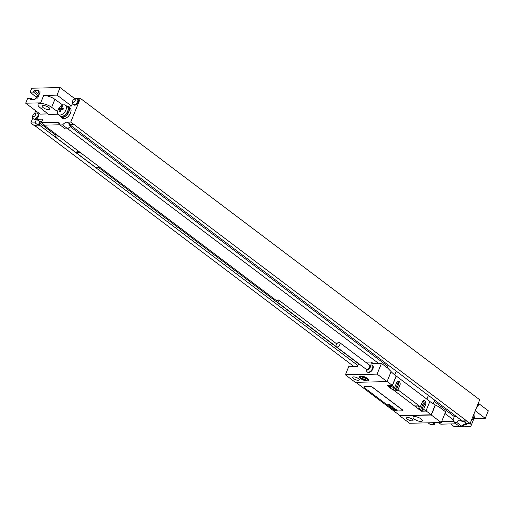 <?xml version="1.0" encoding="UTF-8"?>
<svg xmlns="http://www.w3.org/2000/svg" width="514" height="514" viewBox="0 0 514 514"><rect width="100%" height="100%" fill="white"/><g stroke="black" fill="none" stroke-linecap="round" stroke-linejoin="round"><path stroke-width="0.77" d="M438.673 422.585L440.761 424.159L456.008 423.806M435.082 422.669L434.42 424.307L430.167 424.403L428.085 422.829M80.351 98.328L479.703 399.77L470.124 423.485L466.648 423.562A6.181 3.604 127 0 0 461.945 426.344L459.439 426.402L454.228 422.463L456.734 422.405A6.181 3.604 127 0 1 460.049 419.919L460.242 419.443L71.311 125.872L71.118 126.341L69.114 124.831A6.181 3.604 -53 0 1 70.495 124.542L67.289 122.12L70.765 122.043L80.351 98.328L74.511 98.463L60.074 87.566L31.752 88.215L30.165 92.141L33.506 92.064L34.085 90.625L38.589 90.522L38.01 91.961L40.176 91.91L37.689 98.071L35.517 98.123L34.939 99.568L30.435 99.671L31.013 98.225L33.044 99.607M477.397 405.488A3.463 2.017 -53 0 0 478.547 402.629M478.765 403.599L488.3 410.802L485.255 418.345L473.934 418.608M43.343 105.576A4.202 1.433 22 0 1 47.853 106.893A4.202 1.433 22 0 1 49.967 109.206A4.202 1.433 22 0 1 48.798 109.688A4.202 1.433 22 0 1 44.288 108.37A4.202 1.433 22 0 1 42.174 106.057A4.202 1.433 22 0 1 43.343 105.576M58.05 114.217L48.644 114.436L39.989 107.58A8.654 2.943 -158 0 1 38.042 104.387L38.261 103.854A8.654 2.943 -158 0 1 40.677 102.858L43.677 95.418L57.028 95.109L71.459 106.006L72.545 103.333M57.607 111.602L51.657 107.31A8.654 2.943 -158 0 0 43.394 103.725A8.654 2.943 -158 0 0 38.042 104.387M59.997 116.19L60.8 116.794A6.181 3.604 -53 0 0 68.696 111.763A6.181 3.604 -53 0 0 68.246 106.925L67.443 106.321A6.181 3.604 127 0 1 67.893 111.159A6.181 3.604 -53 0 1 59.997 116.19A6.181 3.604 -53 0 1 59.283 115.264M66.364 105.89A6.181 3.604 127 0 1 67.443 106.321M67.315 106.231A6.489 3.784 127 0 1 68.433 106.681A6.489 3.784 127 0 1 68.311 112.977A6.489 3.784 127 0 1 62.239 117.52A4.947 2.885 -53 0 1 60.999 117.153A4.947 2.885 -53 0 1 60.511 116.575M62.849 105.081L54.882 99.337A8.654 2.943 -158 0 0 43.677 95.418M62.586 124.902L60.087 124.96L65.297 128.892L67.803 128.834L62.586 124.902A6.181 3.604 127 0 1 67.289 122.12M59.971 124.163L57.562 122.345A6.181 3.604 127 0 1 59.11 122.801A6.181 3.604 127 0 1 60.087 124.96M57.562 122.345L41.403 122.717L42.842 119.158L36.5 119.306L35.061 122.859L30.808 122.962L32.845 117.931M34.682 113.369L35.736 110.773M47.988 113.915L40.137 114.095L25.7 103.198L40.677 102.858M68.433 106.681L70.039 107.889A6.489 3.784 127 0 1 69.917 114.185A6.489 3.784 127 0 1 63.839 118.728A4.947 2.885 127 0 1 62.605 118.368L60.999 117.153M67.096 106.109L71.459 106.006M74.247 99.112L74.511 98.463M37.561 113.279A3.463 2.017 -53 0 1 37.496 116.639A3.463 2.017 -53 0 1 34.258 119.062A3.463 2.017 127 0 1 33.391 118.805L34.046 119.299A3.463 2.017 -53 0 0 34.913 119.556A3.463 2.017 -53 0 0 38.152 117.134A3.463 2.017 -53 0 0 38.216 113.774L37.561 113.279A3.463 2.017 -53 0 0 37.047 113.054A3.463 2.017 -53 0 0 36.7 113.022M77.338 98.913A3.463 2.017 -53 0 1 77.267 102.267A3.463 2.017 -53 0 1 74.029 104.689A3.463 2.017 127 0 1 73.161 104.438L73.817 104.933A3.463 2.017 -53 0 0 74.684 105.184A3.463 2.017 -53 0 0 77.922 102.761A3.463 2.017 -53 0 0 77.993 99.408L77.338 98.913A3.463 2.017 -53 0 0 76.817 98.682A3.463 2.017 -53 0 0 76.47 98.656M73.161 104.438A3.463 2.017 127 0 1 72.802 104.001A3.701 3.701 0 0 1 76.817 98.682M73.373 102.222A1.728 1.009 127 0 1 72.815 100.744A1.728 1.009 127 0 1 74.588 99.208A1.728 1.009 -53 0 1 75.147 100.686A1.728 1.009 -53 0 1 73.373 102.222M33.391 118.805A3.463 2.017 127 0 1 33.031 118.368A3.701 3.701 0 0 1 37.047 113.054M33.596 116.594A1.728 1.009 127 0 1 33.037 115.11A1.728 1.009 127 0 1 34.817 113.575A1.728 1.009 -53 0 1 35.376 115.059A1.728 1.009 -53 0 1 33.596 116.594M70.765 122.043L470.124 423.485M466.918 421.062L463.435 421.146A6.181 3.604 -53 0 0 462.054 421.429L460.049 419.919M461.945 426.344L456.734 422.405M454.023 421.377A6.181 3.604 -53 0 0 453.708 421.364L441.622 421.647M453.573 420.606L452.879 420.079A6.181 3.604 127 0 1 453.252 420.311A6.181 3.604 127 0 1 454.228 422.463M453.926 421.146L441.706 421.429M467.001 420.85L462.247 420.96L460.242 419.443M462.054 421.429L462.247 420.96M357.86 365.486L39.321 125.043L40.015 123.321L56.052 135.426L55.403 137.045L95.495 167.307L99.735 167.211M98.206 167.249L358.56 363.764M59.643 136.949L55.403 137.045M55.788 134.038L55.422 134.951M43.883 124.587L43.741 124.941L277.072 301.069M44.339 124.928L43.741 124.941M40.015 123.321L39.18 123.341L39.835 121.722L36.5 119.306M39.321 125.043L38.357 125.069L39.706 121.728M60.074 124.78L44.609 125.14L41.403 122.717M378.657 363.443L67.816 128.815A6.181 3.604 127 0 1 71.118 126.341M41.82 121.677L39.835 121.722M73.977 124.465L70.495 124.542M38.357 125.069L34.014 125.377L30.808 122.962M38.274 125.281L35.061 122.859M40.195 121.715L41.428 122.647M69.698 124.651L71.311 125.872M456.368 416.513L454.299 416.565L452.879 420.079M70.309 126.72L387.614 366.225M434.214 401.402L454.299 416.565M453.072 419.61L444.925 413.462M354.21 366.726L34.464 125.371M432.338 422.733L434.42 424.307M36.622 98.097A3.155 2.326 88.7 0 0 35.736 96.78L30.165 92.141M31.013 98.225L27.679 98.302L25.7 103.198M60.074 87.566L57.028 95.109M38.454 96.189L33.506 92.064M39.617 93.304L38.01 91.961M34.085 90.625L39.103 94.57M65.548 105.274L67.257 106.565A5.872 3.425 127 0 1 67.681 111.165A5.872 3.425 -53 0 1 60.183 115.946L58.467 114.648A5.872 3.425 -53 0 0 65.972 109.867A5.872 3.425 127 0 0 65.548 105.274A5.872 3.425 127 0 0 60.189 106.854A9.888 9.888 0 0 0 58.519 109.064A5.872 3.425 127 0 1 60.189 106.854M58.467 114.648A5.872 3.425 -53 0 1 58.043 110.054A5.872 3.425 127 0 1 58.519 109.064M464.348 424.288A4.202 1.433 -158 0 0 465.793 424.448A4.202 1.433 -158 0 0 466.963 423.966A4.202 1.433 -158 0 0 466.969 423.555M462.799 425.444A8.654 2.943 -158 0 0 471.094 425.631A8.654 2.943 -158 0 0 470.169 423.369M471.12 421.024A5.872 3.425 -53 0 0 471.422 420.728A5.872 3.425 -53 0 0 473.092 418.524A5.872 3.425 -53 0 0 473.567 417.535A5.872 3.425 127 0 0 473.921 414.091M473.985 416.122A8.654 2.943 22 0 1 474.313 417.657L471.094 425.631M485.255 418.345L475.251 410.795M450.611 423.934L453.926 426.434L459.323 426.312M462.022 426.247L465.196 426.177M355.354 382.339L387.055 381.606L377.109 374.102L345.408 374.828L355.354 382.339M358.252 380.302A3.463 1.176 22 0 1 354.531 379.216A3.463 1.176 22 0 1 352.797 377.315A3.463 1.176 22 0 1 353.76 376.916A3.463 1.176 22 0 1 357.474 378.002A3.463 1.176 22 0 1 359.215 379.904A3.463 1.176 22 0 1 358.252 380.302M367.176 380.88A5.005 1.703 22 0 1 361.805 379.306A5.005 1.703 22 0 1 359.286 376.55A5.005 1.703 22 0 1 360.68 375.978A5.005 1.703 22 0 1 366.058 377.552A5.005 1.703 22 0 1 368.57 380.302A5.005 1.703 22 0 1 367.176 380.88M431.317 415.023L399.622 415.749L409.562 423.253L441.263 422.527L431.317 415.023L435.384 404.955A92.976 68.606 88.7 0 0 439.181 406.959L445.599 411.804L441.263 422.527M412.016 420.889A3.463 1.176 22 0 1 408.302 419.803A3.463 1.176 22 0 1 406.561 417.901A3.463 1.176 22 0 1 407.525 417.503A3.463 1.176 22 0 1 411.245 418.589A3.463 1.176 22 0 1 412.986 420.491A3.463 1.176 22 0 1 412.016 420.889M420.947 421.467A5.005 1.703 -158 0 0 422.341 420.889A5.005 1.703 -158 0 0 419.822 418.139A5.005 1.703 -158 0 0 414.451 416.565A5.005 1.703 -158 0 0 413.057 417.137A5.005 1.703 -158 0 0 415.569 419.893A5.005 1.703 -158 0 0 420.947 421.467M423.658 409.24L421.994 409.279L423.176 410.172L420.433 410.236L419.071 409.343L421.519 411.194L425.939 411.091L423.658 409.24L425.618 404.389A2.531 1.87 88.7 0 0 425.566 401.852A2.531 1.87 88.7 0 0 423.921 400.612A2.531 1.87 88.7 0 0 422.335 401.909L420.375 406.76L418.704 406.799L417.522 405.906L414.779 405.97L415.787 406.863L393.409 389.978L394.63 387.389M391.07 371.661A92.976 68.606 88.7 0 0 396.101 376.03L396.268 376.023A92.976 68.606 88.7 0 0 397.444 376.929L428.682 400.509A92.976 68.606 88.7 0 0 429.871 401.389L425.939 411.091M420.375 406.76L397.997 389.869L396.333 389.908L397.515 390.801L394.771 390.865L393.589 389.972M396.268 376.023L392.388 385.635L394.713 387.389L393.043 387.427L391.861 386.534L389.117 386.599L390.126 387.492L387.678 385.648L392.188 385.333L387.1 381.491M392.388 385.635L387.678 385.648M358.631 363.591L357.391 366.655L350.715 366.803L350.978 366.161L351.801 366.784M373.312 363.565L371.249 362.01L365.538 362.139M345.408 374.828L348.897 366.206L350.978 366.161M377.109 374.102L381.446 363.379L371.847 363.597L371.249 362.01M367.42 372.052A4.144 2.416 -53 0 0 367.613 372.226A4.144 2.416 -53 0 0 368.654 372.534A4.144 2.416 -53 0 0 372.528 369.637A4.144 2.416 -53 0 0 372.605 365.615A4.144 2.416 -53 0 0 372.38 365.48M381.446 363.379L387.858 368.217A92.976 68.606 88.7 0 0 391.122 371.538L387.055 381.606M429.832 401.485A92.976 68.606 88.7 0 0 435.223 404.955L435.384 404.955M397.997 389.869L399.956 385.018A2.531 1.87 88.7 0 0 399.905 382.48A2.531 1.87 88.7 0 0 398.26 381.247A2.531 1.87 88.7 0 0 396.673 382.538L394.713 387.389M355.881 382.326L399.873 415.53L431.24 414.811L435.223 404.955M419.071 409.343L415.511 406.658M426.035 410.879L431.24 414.811M389.85 387.286L389.374 387.299L392.664 389.779L393.621 387.415M393.409 389.978L392.664 389.779M402.86 410.57A1.857 0.63 -158 0 0 402.886 410.519A1.857 0.63 -158 0 0 402.417 409.793L372.746 387.402A1.857 0.63 -158 0 0 370.292 386.522L364.458 386.656A1.857 0.63 -158 0 0 363.938 386.869A1.857 0.63 -158 0 0 363.925 386.926M418.325 409.15L419.283 406.786M416.334 405.931L415.961 406.857M423.093 400.901A2.531 1.87 -91.3 0 1 423.954 404.428L421.994 409.279M396.333 389.908L398.292 385.057A2.531 1.87 88.7 0 0 397.431 381.529M419.251 409.343L420.291 406.76M420.433 410.236L423.285 403.169L422.54 401.505M390.672 386.56L390.299 387.492M394.771 390.865L397.624 383.797L396.879 382.133M424.178 403.149L423.285 403.169M392.221 385.635L396.101 376.03M398.517 383.778L397.624 383.797M394.032 410.095A1.857 0.63 -158 0 0 396.487 410.975L402.327 410.84A1.857 0.63 -158 0 0 402.841 410.628A1.857 0.63 -158 0 0 402.378 409.902L372.708 387.505A1.857 0.63 -158 0 0 370.253 386.624L364.413 386.759A1.857 0.63 -158 0 0 363.893 386.978A1.857 0.63 -158 0 0 364.362 387.697L394.032 410.095M277.072 301.056A1.234 0.72 -53 0 0 277.162 302.026A1.234 0.72 -53 0 0 278.742 301.018A1.234 0.72 -53 0 0 278.652 300.054A1.234 0.72 -53 0 0 277.072 301.056M367.613 372.226L367.195 371.911A4.144 2.416 127 0 0 368.23 372.213A4.144 2.416 -53 0 0 372.104 369.315A4.144 2.416 -53 0 0 372.181 365.3A4.144 2.416 -53 0 0 371.159 364.991A4.144 2.416 -53 0 0 371.147 364.991M367.195 371.911A4.144 2.416 127 0 1 366.617 371.012L366.154 369.264L336.432 346.834A2.66 1.548 127 0 1 336.484 344.251A2.66 1.548 127 0 1 338.97 342.395A2.66 1.548 -53 0 1 339.638 342.587A2.66 1.548 -53 0 1 339.587 345.17A2.66 1.548 -53 0 1 337.1 347.027A2.66 1.548 127 0 1 336.432 346.834M58.821 109.835A9.413 6.945 -91.3 0 1 59.02 109.296A9.413 6.945 -91.3 0 1 59.245 108.775A9.875 3.36 22 0 1 60.581 108.512A9.875 7.286 -91.3 0 1 61.731 106.629A9.413 3.206 22 0 1 62.554 106.61A9.875 7.286 88.7 0 0 61.404 108.499A9.875 3.36 22 0 1 63.331 108.685A9.413 6.945 88.7 0 0 63.106 109.199A9.413 6.945 88.7 0 0 62.907 109.739A9.875 3.36 -158 0 0 60.973 109.553A9.875 7.286 88.7 0 0 60.414 111.891A9.413 3.206 -158 0 0 59.598 111.911A9.875 7.286 -91.3 0 1 60.157 109.572A9.875 3.36 -158 0 0 58.821 109.835M76.49 152.15L80.255 153.108L77.569 151.084L76.49 152.15M365.878 378.921L364.484 377.874L362.543 377.379L361.984 377.931L363.372 378.979L365.319 379.473L365.878 378.921M395.215 409.973L395.812 410.031L395.215 409.973M395.234 410.159L397.187 410.333L395.889 409.793L394.739 409.735L395.234 410.159M394.225 409.144L394.482 409.549L396.32 409.716L394.225 409.144M393.711 409.009L395.664 409.183L393.711 409.009M392.78 408.302L394.726 408.476L392.78 408.302M392.214 407.878L394.161 408.052L392.214 407.878M392.606 407.518L392.15 407.435L392.606 407.518M392.831 407.544L391.777 407.274L392.831 407.544M391.199 407.114L393.152 407.287L392.176 407.049L392.574 406.85L391.013 406.728L391.906 407.017L391.199 407.114M390.531 406.606L392.381 406.741L390.531 406.606M390.306 405.957L392.073 406.471L390.306 405.957M389.927 405.719L390.987 405.803L389.927 405.719M390.165 405.893L391.36 405.964L389.618 405.482L390.165 405.893M389.027 404.987L390.801 405.507L389.027 404.987M388.533 404.859L390.12 405L388.533 404.859M387.807 404.55L389.76 404.724L388.783 404.492L389.182 404.287L387.62 404.171L388.513 404.46L387.807 404.55M51.657 107.31L54.882 99.337M463.435 421.146L466.648 423.562M453.708 421.364L454.113 421.673M35.736 96.78L38.235 96.722M63.839 118.728L62.239 117.52M388.147 365.024L387.087 367.639M388.391 365.203L387.331 367.825M426.883 399.153L428.4 395.407M434.671 400.143L433.212 403.753M394.797 374.969L396.32 371.192M425.618 404.389L423.954 404.428M399.956 385.018L398.292 385.057M339.638 342.587L369.373 365.036A2.866 1.67 -53 0 1 370.164 367.542A2.866 1.67 -53 0 1 367.247 370.022A2.866 1.67 127 0 1 366.154 369.27A2.66 1.548 127 0 0 366.816 369.463A2.66 1.548 -53 0 0 369.303 367.6A2.66 1.548 -53 0 0 369.354 365.024L371.159 364.991M360.597 375.978A4.33 1.471 -158 0 0 360.089 376.376C359.909 378.272 362.074 379.602 366.604 380.366L368.114 379.615A4.33 1.471 -158 0 0 368.024 378.979M361.445 376.55A3.836 1.304 -158 0 0 361.342 378.49A3.836 1.304 -158 0 0 366.418 380.302A3.836 1.304 -158 0 0 366.514 378.368A3.836 1.304 -158 0 0 361.445 376.55M476.921 406.664A3.701 3.701 0 0 0 478.624 402.449M471.422 420.728A9.888 9.888 0 0 0 473.092 418.524M388.109 364.998L387.055 367.613M434.709 400.168L433.251 403.779M336.22 346.603L277.162 302.026M336.721 343.885L278.652 300.054M372.605 365.615L372.181 365.3M360.237 376.01L360.089 376.376M368.262 379.255L368.114 379.615"/></g></svg>
